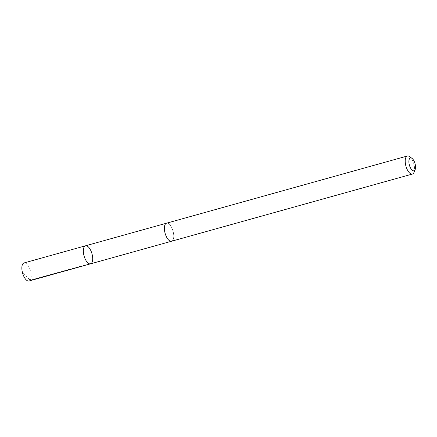 <?xml version="1.0" encoding="UTF-8"?>
<svg xmlns="http://www.w3.org/2000/svg" width="437" height="437" viewBox="0 0 437 437"><rect width="100%" height="100%" fill="white"/><g stroke="black" fill="none" stroke-linecap="round" stroke-linejoin="round"><path stroke-width="0.33" stroke-dasharray="2.19 1.64" d="M29.05 280.991A9.363 4.102 74.4 0 0 29.11 267.269A9.363 4.102 74.4 0 0 24.019 262.954M171.643 227.508A9.363 4.102 74.4 0 0 166.552 223.192A9.363 4.102 74.4 0 0 166.497 236.914A9.363 4.102 74.4 0 0 171.583 241.224A9.363 4.102 74.4 0 0 171.643 227.508M85.505 245.802A9.363 4.102 -105.6 0 1 90.59 250.117A9.363 4.102 -105.6 0 1 90.535 263.839M171.512 241.246L171.583 241.224A9.363 4.102 74.4 0 0 173.019 231.107A9.363 4.102 74.4 0 0 166.552 223.192L166.481 223.214M414.003 172.358A9.363 4.102 74.4 0 0 413.828 163.924A9.363 4.102 74.4 0 0 409.611 156.615M23.177 272.912L30.142 280.221L91.623 263.069"/><path stroke-width="0.66" d="M90.59 250.117A9.363 4.102 -105.6 0 1 90.535 263.839A9.363 4.102 -105.6 0 1 84.068 255.924A9.363 4.102 -105.6 0 1 85.505 245.802A9.363 4.102 -105.6 0 1 90.59 250.117M24.019 262.954A9.363 4.102 74.4 0 0 23.964 276.676A9.363 4.102 74.4 0 0 29.05 280.991L90.535 263.839A9.363 4.102 -105.6 0 1 84.068 255.924A9.363 4.102 -105.6 0 1 85.505 245.802L24.019 262.954M412.025 158.391L409.611 156.615A9.363 4.102 74.4 0 0 407.36 156.009L166.552 223.192A9.363 4.102 74.4 0 0 166.492 236.914A9.363 4.102 74.4 0 0 171.583 241.224L412.391 174.046A9.363 4.102 74.4 0 0 414.003 172.358L415.15 169.589A6.659 2.917 74.4 0 0 415.03 163.591A6.659 2.917 74.4 0 0 412.025 158.391A6.659 2.917 74.4 0 0 408.999 160.177A6.659 2.917 74.4 0 0 410.387 167.721A6.659 2.917 74.4 0 0 415.15 169.589M407.36 156.009A9.363 4.102 74.4 0 0 407.306 169.731A9.363 4.102 74.4 0 0 412.391 174.046M166.481 223.214L85.505 245.802M171.512 241.246L90.535 263.839"/></g></svg>
